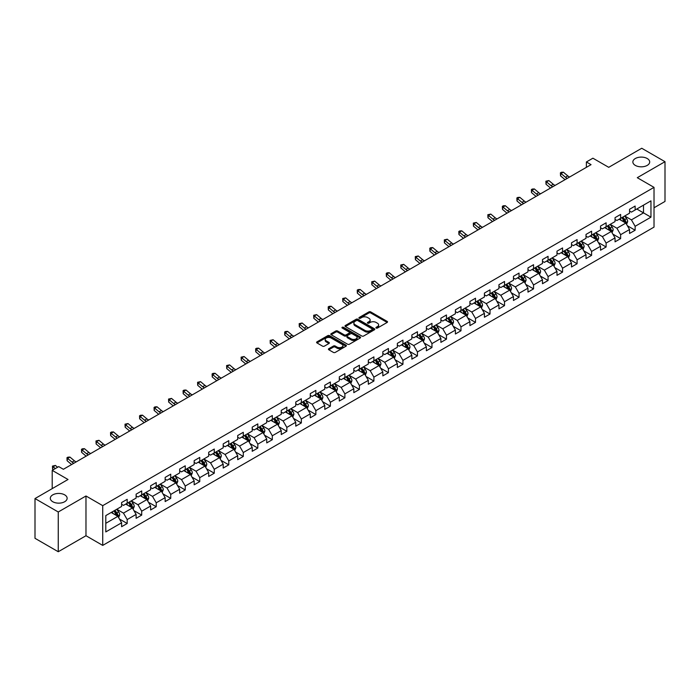 <?xml version="1.0" encoding="UTF-8"?>
<svg xmlns="http://www.w3.org/2000/svg" width="700" height="700" viewBox="0 0 700 700"><rect width="100%" height="100%" fill="white"/><g stroke="black" fill="none" stroke-linecap="round" stroke-linejoin="round"><path stroke-width="1.05" d="M376.171 328.046A0.901 0.525 0 0 0 377.449 328.046L387.152 322.446A1.295 0.744 0 0 0 387.529 321.921A1.295 0.744 0 0 0 387.152 321.387L370.711 311.902A1.295 0.744 0 0 0 368.882 311.902L359.179 317.502A0.901 0.525 0 0 0 360.465 318.238L361.716 317.52A4.13 2.389 0 0 1 367.561 317.52L368.935 318.308A4.13 2.389 0 0 1 370.142 319.996A4.13 2.389 0 0 1 368.935 321.685L367.675 322.402A0.901 0.525 0 0 0 368.953 323.146L370.213 322.42A4.13 2.389 0 0 1 376.058 322.42L377.422 323.207A4.13 2.389 0 0 1 378.63 324.896A4.13 2.389 0 0 1 377.422 326.585L376.171 327.311A0.901 0.525 0 0 0 376.171 328.046L376.171 327.311M64.68 494.856A8.417 4.865 0 0 0 55.501 493.806A8.417 4.865 0 0 0 50.304 498.295A8.417 4.865 0 0 0 52.771 501.734A8.417 4.865 0 0 0 61.941 502.784A8.417 4.865 0 0 0 67.139 498.295A8.417 4.865 0 0 0 64.68 494.856M647.229 158.524A8.417 4.865 0 0 0 638.059 157.465A8.417 4.865 0 0 0 632.861 161.963A8.417 4.865 0 0 0 635.32 165.401A8.417 4.865 0 0 0 644.499 166.451A8.417 4.865 0 0 0 649.696 161.963A8.417 4.865 0 0 0 647.229 158.524M328.799 348.705A1.295 0.744 0 0 0 328.422 349.23A1.295 0.744 0 0 0 328.799 349.755L333.41 352.415A1.295 0.744 0 0 0 335.239 352.415L346.01 346.194A1.295 0.744 0 0 0 346.386 345.669A1.295 0.744 0 0 0 346.01 345.144L329.578 335.65A1.295 0.744 0 0 0 327.749 335.65L316.969 341.871A1.295 0.744 0 0 0 316.592 342.405A1.295 0.744 0 0 0 316.969 342.93L322.543 346.141A1.295 0.744 0 0 0 324.371 346.141L328.983 343.481A1.295 0.744 0 0 0 329.359 342.956A1.295 0.744 0 0 0 328.983 342.431L326.217 340.83A3.456 1.995 0 0 1 325.203 339.421A3.456 1.995 0 0 1 327.338 337.584A3.456 1.995 0 0 1 331.1 338.012L341.924 344.26A3.456 1.995 0 0 1 342.939 345.669A3.456 1.995 0 0 1 340.804 347.515A3.456 1.995 0 0 1 337.041 347.078L335.239 346.036A1.295 0.744 0 0 0 333.41 346.036L328.799 348.705L328.799 349.755M654.019 207.778L665 201.434L665 161.691L641.742 148.26L608.72 167.326L592.9 158.2L586.39 161.963L591.045 164.649L63.376 469.289L58.721 466.602L52.211 470.365L52.211 488.626M58.258 511.989L58.258 551.74L85.978 535.727L85.978 495.985L58.258 511.989L35 498.566L68.022 479.491L52.211 470.365M85.978 495.985L102.725 505.654L654.019 187.364L654.019 227.115L102.725 545.396L102.725 505.654M665 161.691L637.28 177.695L654.019 187.364M361.812 336.017A1.295 0.744 0 0 0 363.632 336.017L374.412 329.805A1.295 0.744 0 0 0 374.789 329.271A1.295 0.744 0 0 0 374.412 328.746L357.971 319.252A1.295 0.744 0 0 0 356.142 319.252L345.371 325.474A1.295 0.744 0 0 0 344.995 326.007A1.295 0.744 0 0 0 345.371 326.533L361.812 336.017M342.58 328.239A0.901 0.525 0 0 1 343.499 328.37L360.194 338.012L349.431 344.216A1.295 0.744 0 0 1 347.611 344.216L331.17 334.731L335.781 332.089L335.781 331.012L331.17 333.672A1.295 0.744 0 0 0 330.794 334.206A1.295 0.744 0 0 0 331.17 334.731L331.17 333.672M335.781 332.089A1.295 0.744 0 0 1 337.61 332.089L337.61 331.012A1.295 0.744 0 0 0 335.781 331.012M337.61 331.012L344.277 334.863A1.295 0.744 0 0 0 346.106 334.863L349.16 333.095A1.295 0.744 0 0 0 349.536 332.57A1.295 0.744 0 0 0 349.16 332.045L342.221 328.037A0.901 0.525 0 0 1 343.499 327.294L360.211 336.945A1.295 0.744 0 0 1 360.588 337.47A1.295 0.744 0 0 1 360.211 337.995L360.211 336.945M58.258 551.74L35 538.309L35 498.566M119.429 518.997L127.19 523.486L127.19 519.566L136.124 514.404L136.124 518.332L141.706 515.104L141.706 511.184L150.64 506.03L150.64 509.95L156.222 506.73L156.222 502.81L165.148 497.648L165.148 501.567L170.73 498.347L170.73 494.427L179.664 489.274L179.664 493.194L185.246 489.974L185.246 486.045L194.171 480.891L194.171 484.811L199.754 481.591L199.754 477.671L208.688 472.517L208.688 476.438L214.27 473.209L214.27 469.289L223.204 464.135L223.204 468.055L228.777 464.835L228.777 460.915L237.711 455.752L237.711 459.681L243.294 456.452L243.294 452.532L252.227 447.379L252.227 451.299L257.81 448.079L257.81 444.159L266.735 438.996L266.735 442.916L272.317 439.696L272.317 435.776L281.251 430.623L281.251 434.543L286.834 431.314L286.834 427.394L295.767 422.24L295.767 426.16L301.341 422.94L301.341 419.02L310.275 413.858L310.275 417.786L315.858 414.558L315.858 410.637L324.791 405.484L324.791 409.404L330.374 406.184L330.374 402.264L339.299 397.101L339.299 401.021L344.881 397.801L344.881 393.881L353.815 388.727L353.815 392.648L359.398 389.428L359.398 385.499L368.331 380.345L368.331 384.265L373.905 381.045L373.905 377.125L382.839 371.971L382.839 375.891L388.421 372.662L388.421 368.743L397.355 363.589L397.355 367.509L402.938 364.289L402.938 360.369L411.863 355.206L411.863 359.135L417.445 355.906L417.445 351.986L426.379 346.832L426.379 350.752L431.961 347.533L431.961 343.613L440.886 338.45L440.886 342.37L446.469 339.15L446.469 335.23L455.403 330.076L455.403 333.996L460.985 330.767L460.985 326.848L469.919 321.694L469.919 325.614L475.501 322.394L475.501 318.474L484.426 313.32L484.426 317.24L490.009 314.011L490.009 310.091L498.942 304.938L498.942 308.858L504.525 305.637L504.525 301.717L513.45 296.555L513.45 300.475L519.032 297.255L519.032 293.335L527.966 288.181L527.966 292.101L533.549 288.881L533.549 284.953L542.483 279.799L542.483 283.719L548.065 280.499L548.065 276.579L556.99 271.425L556.99 275.345L562.572 272.116L562.572 268.196L571.506 263.043L571.506 266.963L577.089 263.743L577.089 259.822L586.014 254.66L586.014 258.589L591.596 255.36L591.596 251.44L600.53 246.286L600.53 250.206L606.113 246.986L606.113 243.066L615.046 237.904L615.046 241.824L620.629 238.604L620.629 234.684L629.554 229.53L629.554 233.45L635.136 230.23L635.136 226.301L650.956 217.175L650.956 200.847L643.51 205.144L643.51 212.879L650.956 217.175M127.19 523.486L121.607 526.706L121.607 522.786L105.796 531.921L105.796 515.585L121.607 506.459L121.607 502.539L127.19 499.319L127.19 503.239L136.124 498.076L136.124 494.156L141.706 490.936L141.706 494.856L150.64 489.702L150.64 485.782L156.222 482.554L156.222 486.483L165.148 481.32L165.148 477.4L170.73 474.18L170.73 478.1L179.664 472.946L179.664 469.026L185.246 465.798L185.246 469.718L194.171 464.564L194.171 460.644L199.754 457.424L199.754 461.344L208.688 456.181L208.688 452.261L214.27 449.041L214.27 452.961L223.204 447.808L223.204 443.887L228.777 440.659L228.777 444.588L237.711 439.425L237.711 435.505L243.294 432.285L243.294 436.205L252.227 431.051L252.227 427.131L257.81 423.902L257.81 427.822L266.735 422.669L266.735 418.749L272.317 415.529L272.317 419.449L281.251 414.295L281.251 410.366L286.834 407.146L286.834 411.066L295.767 405.912L295.767 401.993L301.341 398.773L301.341 402.692L310.275 397.53L310.275 393.61L315.858 390.39L315.858 394.31L324.791 389.156L324.791 385.236L330.374 382.007L330.374 385.936L339.299 380.774L339.299 376.854L344.881 373.634L344.881 377.554L353.815 372.4L353.815 368.48L359.398 365.251L359.398 369.171L368.331 364.017L368.331 360.098L373.905 356.877L373.905 360.797L382.839 355.644L382.839 351.715L388.421 348.495L388.421 352.415L397.355 347.261L397.355 343.341L402.938 340.121L402.938 344.041L411.863 338.879L411.863 334.959L417.445 331.739L417.445 335.659L426.379 330.505L426.379 326.585L431.961 323.356L431.961 327.276L440.886 322.123L440.886 318.203L446.469 314.983L446.469 318.902L455.403 313.749L455.403 309.829L460.985 306.6L460.985 310.52L469.919 305.366L469.919 301.446L475.501 298.226L475.501 302.146L484.426 296.984L484.426 293.064L490.009 289.844L490.009 293.764L498.942 288.61L498.942 284.69L504.525 281.461L504.525 285.39L513.45 280.227L513.45 276.308L519.032 273.088L519.032 277.007L527.966 271.854L527.966 267.934L533.549 264.705L533.549 268.625L542.483 263.471L542.483 259.551L548.065 256.331L548.065 260.251L556.99 255.098L556.99 251.169L562.572 247.949L562.572 251.869L571.506 246.715L571.506 242.795L577.089 239.575L577.089 243.495L586.014 238.332L586.014 234.412L591.596 231.193L591.596 235.112L600.53 229.959L600.53 226.039L606.113 222.81L606.113 226.739L615.046 221.576L615.046 217.656L620.629 214.436L620.629 218.356L629.554 213.202L629.554 209.282L635.136 206.054L635.136 209.974L650.956 200.847M125.703 504.096L132.405 507.964L123.471 513.117L116.778 509.25M121.607 504.306L123.471 505.383L127.19 503.239M123.471 513.117L127.19 519.566M132.405 507.964L136.124 514.404M140.219 495.714L146.912 499.581L137.987 504.744L131.285 500.876M136.124 495.933L137.987 497.009L141.706 494.856M137.987 504.744L141.706 511.184M146.912 499.581L150.64 506.03M154.726 487.34L161.429 491.207L152.495 496.361L145.801 492.494M150.64 487.55L152.495 488.626L156.222 486.483M152.495 496.361L156.222 502.81M161.429 491.207L165.148 497.648M169.242 478.957L175.945 482.825L167.011 487.979L160.309 484.111M165.148 479.176L167.011 480.244L170.73 478.1M167.011 487.979L170.73 494.427M175.945 482.825L179.664 489.274M183.759 470.584L190.452 474.451L181.519 479.605L174.825 475.738M179.664 470.794L181.519 471.87L185.246 469.718M181.519 479.605L185.246 486.045M190.452 474.451L194.171 480.891M198.266 462.201L204.969 466.069L196.035 471.222L189.332 467.355M194.171 462.42L196.035 463.488L199.754 461.344M196.035 471.222L199.754 477.671M204.969 466.069L208.688 472.517M212.782 453.819L219.476 457.686L210.551 462.849L203.849 458.981M208.688 454.037L210.551 455.114L214.27 452.961M210.551 462.849L214.27 469.289M219.476 457.686L223.204 464.135M227.29 445.445L233.993 449.312L225.059 454.466L218.365 450.599M223.204 445.655L225.059 446.731L228.777 444.588M225.059 454.466L228.777 460.915M233.993 449.312L237.711 455.752M241.806 437.062L248.5 440.93L239.575 446.084L232.873 442.225M237.711 437.281L239.575 438.358L243.294 436.205M239.575 446.084L243.294 452.532M248.5 440.93L252.227 447.379M256.322 428.689L263.016 432.556L254.082 437.71L247.389 433.842M252.227 428.899L254.082 429.975L257.81 427.822M254.082 437.71L257.81 444.159M263.016 432.556L266.735 438.996M270.83 420.306L277.533 424.174L268.599 429.328L261.896 425.46M266.735 420.525L268.599 421.592L272.317 419.449M268.599 429.328L272.317 435.776M277.533 424.174L281.251 430.623M285.346 411.933L292.04 415.791L283.115 420.954L276.412 417.086M281.251 412.142L283.115 413.219L286.834 411.066M283.115 420.954L286.834 427.394M292.04 415.791L295.767 422.24M299.854 403.55L306.556 407.418L297.623 412.571L290.929 408.704M295.767 403.76L297.623 404.836L301.341 402.692M297.623 412.571L301.341 419.02M306.556 407.418L310.275 413.858M314.37 395.168L321.064 399.035L312.139 404.197L305.436 400.33M310.275 395.386L312.139 396.463L315.858 394.31M312.139 404.197L315.858 410.637M321.064 399.035L324.791 405.484M328.886 386.794L335.58 390.661L326.646 395.815L319.953 391.947M324.791 387.004L326.646 388.08L330.374 385.936M326.646 395.815L330.374 402.264M335.58 390.661L339.299 397.101M343.394 378.411L350.096 382.279L341.162 387.433L334.46 383.565M339.299 378.63L341.162 379.697L344.881 377.554M341.162 387.433L344.881 393.881M350.096 382.279L353.815 388.727M357.91 370.037L364.604 373.905L355.679 379.059L348.976 375.191M353.815 370.248L355.679 371.324L359.398 369.171M355.679 379.059L359.398 385.499M364.604 373.905L368.331 380.345M372.418 361.655L379.12 365.523L370.186 370.676L363.493 366.809M368.331 361.874L370.186 362.941L373.905 360.797M370.186 370.676L373.905 377.125M379.12 365.523L382.839 371.971M386.934 353.273L393.627 357.14L384.703 362.303L378 358.435M382.839 353.491L384.703 354.567L388.421 352.415M384.703 362.303L388.421 368.743M393.627 357.14L397.355 363.589M401.441 344.899L408.144 348.766L399.21 353.92L392.516 350.053M397.355 345.109L399.21 346.185L402.938 344.041M399.21 353.92L402.938 360.369M408.144 348.766L411.863 355.206M415.957 336.516L422.66 340.384L413.726 345.546L407.024 341.679M411.863 336.735L413.726 337.811L417.445 335.659M413.726 345.546L417.445 351.986M422.66 340.384L426.379 346.832M430.474 328.142L437.168 332.01L428.243 337.164L421.54 333.296M426.379 328.352L428.243 329.429L431.961 327.276M428.243 337.164L431.961 343.613M437.168 332.01L440.886 338.45M444.981 319.76L451.684 323.627L442.75 328.781L436.056 324.914M440.886 319.979L442.75 321.046L446.469 318.902M442.75 328.781L446.469 335.23M451.684 323.627L455.403 330.076M459.498 311.386L466.191 315.254L457.266 320.408L450.564 316.54M455.403 311.596L457.266 312.672L460.985 310.52M457.266 320.408L460.985 326.848M466.191 315.254L469.919 321.694M474.005 303.004L480.707 306.871L471.774 312.025L465.08 308.158M469.919 303.223L471.774 304.29L475.501 302.146M471.774 312.025L475.501 318.474M480.707 306.871L484.426 313.32M488.521 294.621L495.224 298.489L486.29 303.651L479.588 299.784M484.426 294.84L486.29 295.916L490.009 293.764M486.29 303.651L490.009 310.091M495.224 298.489L498.942 304.938M503.037 286.248L509.731 290.115L500.798 295.269L494.104 291.401M498.942 286.457L500.798 287.534L504.525 285.39M500.798 295.269L504.525 301.717M509.731 290.115L513.45 296.555M517.545 277.865L524.247 281.733L515.314 286.886L508.62 283.019M513.45 278.084L515.314 279.16L519.032 277.007M515.314 286.886L519.032 293.335M524.247 281.733L527.966 288.181M532.061 269.491L538.755 273.359L529.83 278.512L523.128 274.645M527.966 269.701L529.83 270.777L533.549 268.625M529.83 278.512L533.549 284.953M538.755 273.359L542.483 279.799M546.569 261.109L553.271 264.976L544.337 270.13L537.644 266.262M542.483 261.328L544.337 262.395L548.065 260.251M544.337 270.13L548.065 276.579M553.271 264.976L556.99 271.425M561.085 252.726L567.788 256.594L558.854 261.756L552.151 257.889M556.99 252.945L558.854 254.021L562.572 251.869M558.854 261.756L562.572 268.196M567.788 256.594L571.506 263.043M575.601 244.352L582.295 248.22L573.361 253.374L566.668 249.506M571.506 244.562L573.361 245.639L577.089 243.495M573.361 253.374L577.089 259.822M582.295 248.22L586.014 254.66M590.109 235.97L596.811 239.838L587.878 245L581.184 241.132M586.014 236.189L587.878 237.265L591.596 235.112M587.878 245L591.596 251.44M596.811 239.838L600.53 246.286M604.625 227.596L611.319 231.464L602.394 236.618L595.691 232.75M600.53 227.806L602.394 228.882L606.113 226.739M602.394 236.618L606.113 243.066M611.319 231.464L615.046 237.904M619.133 219.214L625.835 223.081L616.901 228.235L610.207 224.368M615.046 219.433L616.901 220.5L620.629 218.356M616.901 228.235L620.629 234.684M625.835 223.081L629.554 229.53M636.808 209.011L643.51 212.879L631.418 219.861L624.715 215.994M629.554 211.05L631.418 212.126L635.136 209.974M631.418 219.861L635.136 226.301M85.978 535.727L102.725 545.396M586.39 161.963L586.39 167.326M105.796 523.32L117.889 516.337L111.195 512.47M117.889 516.337L121.607 522.786M627.366 225.741L635.136 230.23M612.859 234.124L620.629 238.604M598.343 242.498L606.113 246.986M583.835 250.88L591.596 255.36M569.319 259.254L577.089 263.743M554.803 267.636L562.572 272.116M540.295 276.01L548.065 280.499M525.779 284.392L533.549 288.881M511.271 292.775L519.032 297.255M496.755 301.149L504.525 305.637M482.239 309.531L490.009 314.011M467.731 317.905L475.501 322.394M453.215 326.287L460.985 330.767M438.707 334.67L446.469 339.15M424.191 343.044L431.961 347.533M409.675 351.426L417.445 355.906M395.168 359.8L402.938 364.289M380.651 368.183L388.421 372.662M366.144 376.556L373.905 381.045M351.627 384.939L359.398 389.428M337.111 393.321L344.881 397.801M322.604 401.695L330.374 406.184M308.088 410.078L315.858 414.558M293.58 418.451L301.341 422.94M279.064 426.834L286.834 431.314M264.556 435.207L272.317 439.696M250.04 443.59L257.81 448.079M235.524 451.972L243.294 456.452M221.016 460.346L228.777 464.835M206.5 468.729L214.27 473.209M191.992 477.102L199.754 481.591M177.476 485.485L185.246 489.974M162.96 493.867L170.73 498.347M148.452 502.241L156.222 506.73M133.936 510.624L141.706 515.104M376.53 328.178L377.422 327.661A4.13 2.389 0 0 0 378.63 325.973L378.63 324.896M370.142 319.996L370.142 321.072A4.13 2.389 0 0 1 368.935 322.752L368.034 323.269M387.152 321.387L387.152 322.446L370.711 312.979A1.295 0.744 0 0 0 368.882 312.979L359.546 318.369M374.395 329.814L357.971 320.329A1.295 0.744 0 0 0 356.142 320.329L345.389 326.541M372.129 329.639A0.901 0.525 0 0 0 372.129 328.904L357.7 320.574A0.901 0.525 0 0 0 356.422 320.574L355.092 321.335A4.13 2.389 0 0 0 353.885 323.024A4.13 2.389 0 0 0 355.092 324.713L364.963 330.409A4.13 2.389 0 0 0 370.799 330.409L372.129 329.639L372.129 330.715A0.901 0.525 0 0 0 372.391 330.348L372.391 329.271M353.885 323.024L353.885 324.1A4.13 2.389 0 0 0 355.092 325.789L355.092 324.713M372.129 330.715L370.799 331.485A4.13 2.389 0 0 1 364.963 331.485L355.092 325.789M337.61 332.089L344.277 335.939A1.295 0.744 0 0 0 346.106 335.939L349.16 334.171A1.295 0.744 0 0 0 349.536 333.646L349.536 332.57M351.19 338.852A3.456 1.995 0 0 0 354.961 339.29A3.456 1.995 0 0 0 357.088 337.444A3.456 1.995 0 0 0 356.081 336.035L352.266 333.83A1.295 0.744 0 0 0 350.438 333.83L347.384 335.598A1.295 0.744 0 0 0 346.999 336.131A1.295 0.744 0 0 0 347.384 336.656L351.19 338.852L351.19 339.929A3.456 1.995 0 0 0 354.961 340.366A3.456 1.995 0 0 0 357.088 338.52L357.088 337.444M346.999 336.131L346.999 337.199A1.295 0.744 0 0 0 347.384 337.733L347.384 336.656M351.19 339.929L347.384 337.733M342.939 345.669L342.939 346.745A3.456 1.995 0 0 1 340.804 348.582A3.456 1.995 0 0 1 337.041 348.154L335.239 347.113A1.295 0.744 0 0 0 333.41 347.113L328.816 349.764M325.203 339.421L325.203 340.498A3.456 1.995 0 0 0 326.217 341.906L326.217 340.83M328.965 343.49L326.217 341.906M345.993 346.203L329.578 336.726A1.295 0.744 0 0 0 327.749 336.726L316.986 342.939M626.57 224.359L627.673 221.567A3.482 2.012 -120 0 0 626.561 218.601L624.645 216.037M621.294 220.465L619.99 218.724M621.758 217.7L623.683 220.264A3.482 2.012 60 0 1 624.68 222.364L625.791 221.716A3.482 2.012 -120 0 0 624.794 219.616L622.878 217.053M622.003 217.56L624.129 220.404A1.776 1.024 60 0 1 624.452 220.946L625.791 221.716M567.289 178.36A6.58 3.797 60 0 1 565.477 177.249L561.041 173.521L560.525 175.84L564.961 179.567A9.87 5.696 -120 0 0 565.049 179.646M569.616 177.013A6.58 3.797 60 0 1 567.805 175.91L563.369 172.183L561.041 173.521L560.403 172.83L561.339 172.287L563.369 172.183M560.525 175.84L560.403 172.83M612.054 232.733L613.165 229.95A3.482 2.012 -120 0 0 612.054 226.975L610.129 224.411M606.786 228.839L605.483 227.098M607.25 226.082L609.166 228.646A3.482 2.012 60 0 1 610.164 230.737L611.284 230.099A3.482 2.012 -120 0 0 610.286 227.999L608.361 225.435M607.486 225.943L609.621 228.786A1.776 1.024 60 0 1 609.945 229.32L611.284 230.099M597.546 241.115L598.649 238.324A3.482 2.012 -120 0 0 597.538 235.358L595.621 232.794M592.27 237.221L590.966 235.48M592.734 234.456L594.65 237.02A3.482 2.012 60 0 1 595.656 239.12L596.767 238.473A3.482 2.012 -120 0 0 595.77 236.373L593.854 233.818M592.979 234.316L595.105 237.16A1.776 1.024 60 0 1 595.429 237.703L596.767 238.473M552.781 186.734A6.58 3.797 60 0 1 550.961 185.631L546.525 181.904L546.009 184.222L550.445 187.95A9.87 5.696 -120 0 0 550.541 188.029M555.109 185.395A6.58 3.797 60 0 1 553.289 184.284L548.852 180.556L546.525 181.904L545.895 181.204L548.852 180.556M546.009 184.222L545.895 181.204M538.265 195.116A6.58 3.797 60 0 1 536.454 194.005L532.017 190.278L531.501 192.605L535.938 196.332A9.87 5.696 -120 0 0 536.025 196.403M540.593 193.769A6.58 3.797 60 0 1 538.773 192.666L534.345 188.939L532.017 190.278L531.379 189.586L532.306 189.044L534.345 188.939M531.501 192.605L531.379 189.586M583.03 249.489L584.141 246.706A3.482 2.012 -120 0 0 583.021 243.731L581.105 241.176M577.754 245.595L576.45 243.854M578.218 242.839L580.142 245.402A3.482 2.012 60 0 1 581.14 247.494L582.251 246.855A3.482 2.012 -120 0 0 581.254 244.755L579.337 242.191M578.462 242.699L580.597 245.543A1.776 1.024 60 0 1 580.921 246.076L582.251 246.855M568.523 257.871L569.625 255.08A3.482 2.012 -120 0 0 568.514 252.114L566.589 249.55M563.246 253.977L561.942 252.236M563.71 251.213L565.626 253.776A3.482 2.012 60 0 1 566.624 255.876L567.744 255.229A3.482 2.012 -120 0 0 566.746 253.138L564.821 250.574M563.955 251.072L566.081 253.916A1.776 1.024 60 0 1 566.405 254.459L567.744 255.229M554.006 266.254L555.109 263.463A3.482 2.012 -120 0 0 553.997 260.496L552.081 257.933M548.73 262.36L547.426 260.619M549.194 259.595L551.119 262.159A3.482 2.012 60 0 1 552.116 264.259L553.227 263.611A3.482 2.012 -120 0 0 552.23 261.511L550.314 258.947M549.439 259.455L551.565 262.299A1.776 1.024 60 0 1 551.889 262.841L553.227 263.611M523.758 203.49A6.58 3.797 60 0 1 521.938 202.388L517.501 198.66L516.985 200.979L521.421 204.706A9.87 5.696 -120 0 0 521.517 204.785M526.076 202.151A6.58 3.797 60 0 1 524.265 201.04L519.829 197.321L517.501 198.66L516.871 197.96L517.799 197.426L519.829 197.321M516.985 200.979L516.871 197.96M509.241 211.873A6.58 3.797 60 0 1 507.421 210.77L502.994 207.043L502.477 209.361L506.905 213.089A9.87 5.696 -120 0 0 507.001 213.168M511.569 210.525A6.58 3.797 60 0 1 509.749 209.423L505.312 205.695L502.994 207.043L502.355 206.343L503.282 205.8L505.312 205.695M502.477 209.361L502.355 206.343M494.725 220.255A6.58 3.797 60 0 1 492.914 219.144L488.477 215.416L487.961 217.735L492.398 221.463A9.87 5.696 -120 0 0 492.494 221.541M497.052 218.907A6.58 3.797 60 0 1 495.241 217.805L490.805 214.077L488.477 215.416L487.839 214.716L490.805 214.077M487.961 217.735L487.839 214.716M539.49 274.627L540.601 271.836A3.482 2.012 -120 0 0 539.49 268.87L537.565 266.306M534.222 270.734L532.919 268.993M534.686 267.977L536.602 270.533A3.482 2.012 60 0 1 537.6 272.632L538.72 271.985A3.482 2.012 -120 0 0 537.722 269.894L535.798 267.33M534.923 267.838L537.058 270.672A1.776 1.024 60 0 1 537.381 271.215L538.72 271.985M480.218 228.629A6.58 3.797 60 0 1 478.398 227.526L473.961 223.799L473.445 226.118L477.881 229.845A9.87 5.696 -120 0 0 477.977 229.924M482.545 227.29A6.58 3.797 60 0 1 480.725 226.179L476.289 222.451L473.961 223.799L473.331 223.099L476.289 222.451M473.445 226.118L473.331 223.099M524.983 283.01L526.085 280.219A3.482 2.012 -120 0 0 524.974 277.252L523.058 274.689M519.706 279.116L518.403 277.375M520.17 276.351L522.086 278.915A3.482 2.012 60 0 1 523.093 281.015L524.204 280.368A3.482 2.012 -120 0 0 523.206 278.267L521.29 275.704M520.415 276.211L522.541 279.055A1.776 1.024 60 0 1 522.865 279.598L524.204 280.368M465.701 237.011A6.58 3.797 60 0 1 463.89 235.9L459.454 232.172L458.938 234.5L463.374 238.219A9.87 5.696 -120 0 0 463.461 238.297M468.029 235.664A6.58 3.797 60 0 1 466.209 234.561L461.781 230.834L459.454 232.172L458.815 231.481L459.742 230.939L461.781 230.834M458.938 234.5L458.815 231.481M510.466 291.384L511.577 288.601A3.482 2.012 -120 0 0 510.457 285.626L508.541 283.062M505.199 287.49L503.886 285.749M505.654 284.734L507.579 287.297A3.482 2.012 60 0 1 508.576 289.389L509.696 288.75A3.482 2.012 -120 0 0 508.69 286.65L506.774 284.086M505.899 284.594L508.034 287.438A1.776 1.024 60 0 1 508.358 287.971L509.696 288.75M451.194 245.385A6.58 3.797 60 0 1 449.374 244.282L444.938 240.555L444.421 242.874L448.858 246.601A9.87 5.696 -120 0 0 448.954 246.68M453.512 244.046A6.58 3.797 60 0 1 451.701 242.935L447.265 239.207L444.938 240.555L444.308 239.855L447.265 239.207M444.421 242.874L444.308 239.855M495.959 299.766L497.061 296.975A3.482 2.012 -120 0 0 495.95 294.009L494.025 291.445M490.683 295.873L489.379 294.131M491.146 293.108L493.062 295.671A3.482 2.012 60 0 1 494.06 297.771L495.18 297.124A3.482 2.012 -120 0 0 494.183 295.033L492.258 292.469M491.391 292.967L493.517 295.811A1.776 1.024 60 0 1 493.841 296.354L495.18 297.124M436.678 253.767A6.58 3.797 60 0 1 434.858 252.656L430.43 248.938L429.914 251.256L434.341 254.984A9.87 5.696 -120 0 0 434.438 255.062M439.005 252.42A6.58 3.797 60 0 1 437.185 251.318L432.749 247.59L430.43 248.938L429.791 248.237L430.719 247.695L432.749 247.59M429.914 251.256L429.791 248.237M481.442 308.14L482.545 305.358A3.482 2.012 -120 0 0 481.434 302.391L479.517 299.828M476.166 304.246L474.863 302.505M476.63 301.49L478.555 304.054A3.482 2.012 60 0 1 479.552 306.145L480.664 305.506A3.482 2.012 -120 0 0 479.666 303.406L477.75 300.842M476.875 301.35L479.001 304.194A1.776 1.024 60 0 1 479.325 304.727L480.664 305.506M422.161 262.141A6.58 3.797 60 0 1 420.35 261.039L415.914 257.311L415.398 259.63L419.834 263.358A9.87 5.696 -120 0 0 419.93 263.436M424.489 260.803A6.58 3.797 60 0 1 422.678 259.7L418.241 255.973L415.914 257.311L415.275 256.611L418.241 255.973M415.398 259.63L415.275 256.611M466.926 316.523L468.037 313.731A3.482 2.012 -120 0 0 466.926 310.765L465.001 308.201M461.659 312.629L460.355 310.887M462.123 309.864L464.039 312.428A3.482 2.012 60 0 1 465.036 314.527L466.156 313.88A3.482 2.012 -120 0 0 465.159 311.789L463.234 309.225M462.359 309.724L464.494 312.567A1.776 1.024 60 0 1 464.817 313.11L466.156 313.88M407.654 270.524A6.58 3.797 60 0 1 405.834 269.421L401.406 265.694L400.881 268.012L405.317 271.74A9.87 5.696 -120 0 0 405.414 271.819M409.981 269.185A6.58 3.797 60 0 1 408.161 268.074L403.725 264.346L401.406 265.694L400.767 264.994L403.725 264.346M400.881 268.012L400.767 264.994M452.419 324.905L453.521 322.114A3.482 2.012 -120 0 0 452.41 319.148L450.494 316.584M447.142 321.011L445.839 319.27M447.606 318.246L449.531 320.81A3.482 2.012 60 0 1 450.529 322.91L451.64 322.262A3.482 2.012 -120 0 0 450.642 320.162L448.726 317.599M447.851 318.106L449.977 320.95A1.776 1.024 60 0 1 450.301 321.493L451.64 322.262M393.137 278.906A6.58 3.797 60 0 1 391.326 277.795L386.89 274.067L386.374 276.386L390.81 280.114A9.87 5.696 -120 0 0 390.898 280.192M395.465 277.559A6.58 3.797 60 0 1 393.645 276.456L389.217 272.729L386.89 274.067L386.251 273.376L387.179 272.834L389.217 272.729M386.374 276.386L386.251 273.376M437.902 333.279L439.014 330.496A3.482 2.012 -120 0 0 437.902 327.521L435.977 324.957M432.635 329.385L431.322 327.644M433.09 326.629L435.015 329.192A3.482 2.012 60 0 1 436.012 331.284L437.132 330.645A3.482 2.012 -120 0 0 436.135 328.545L434.21 325.981M433.335 326.489L435.47 329.332A1.776 1.024 60 0 1 435.794 329.866L437.132 330.645M378.63 287.28A6.58 3.797 60 0 1 376.81 286.178L372.374 282.45L371.858 284.769L376.294 288.496A9.87 5.696 -120 0 0 376.39 288.575M380.949 285.941A6.58 3.797 60 0 1 379.137 284.83L374.701 281.102L372.374 282.45L371.744 281.75L374.701 281.102M371.858 284.769L371.744 281.75M423.395 341.661L424.498 338.87A3.482 2.012 -120 0 0 423.386 335.904L421.461 333.34M418.119 337.767L416.815 336.026M418.582 335.002L420.499 337.566A3.482 2.012 60 0 1 421.496 339.666L422.616 339.019A3.482 2.012 -120 0 0 421.619 336.919L419.694 334.364M418.828 334.863L420.954 337.706A1.776 1.024 60 0 1 421.277 338.249L422.616 339.019M364.114 295.662A6.58 3.797 60 0 1 362.294 294.551L357.866 290.824L357.35 293.151L361.777 296.87A9.87 5.696 -120 0 0 361.874 296.949M366.441 294.315A6.58 3.797 60 0 1 364.621 293.213L360.194 289.485L357.866 290.824L357.227 290.132L358.155 289.59L360.194 289.485M357.35 293.151L357.227 290.132M408.879 350.035L409.981 347.252A3.482 2.012 -120 0 0 408.87 344.277L406.954 341.714M403.602 346.141L402.299 344.4M404.066 343.385L405.991 345.949A3.482 2.012 60 0 1 406.989 348.04L408.1 347.401A3.482 2.012 -120 0 0 407.102 345.301L405.186 342.738M404.311 343.245L406.438 346.089A1.776 1.024 60 0 1 406.761 346.623L408.1 347.401M349.598 304.036A6.58 3.797 60 0 1 347.786 302.934L343.35 299.206L342.834 301.525L347.27 305.252A9.87 5.696 -120 0 0 347.366 305.331M351.925 302.697A6.58 3.797 60 0 1 350.114 301.586L345.678 297.868L343.35 299.206L342.711 298.506L345.678 297.868M342.834 301.525L342.711 298.506M394.363 358.418L395.474 355.626A3.482 2.012 -120 0 0 394.363 352.66L392.438 350.096M389.095 354.524L387.791 352.783M389.559 351.759L391.475 354.322A3.482 2.012 60 0 1 392.473 356.422L393.592 355.775A3.482 2.012 -120 0 0 392.595 353.684L390.67 351.12M389.795 351.619L391.93 354.463A1.776 1.024 60 0 1 392.254 355.005L393.592 355.775M335.09 312.419A6.58 3.797 60 0 1 333.27 311.308L328.842 307.589L328.317 309.908L332.754 313.635A9.87 5.696 -120 0 0 332.85 313.714M337.418 311.071A6.58 3.797 60 0 1 335.598 309.969L331.161 306.241L328.842 307.589L328.204 306.889L329.131 306.346L331.161 306.241M328.317 309.908L328.204 306.889M379.855 366.791L380.957 364.009A3.482 2.012 -120 0 0 379.846 361.043L377.93 358.479M374.579 362.906L373.275 361.165M375.043 360.141L376.967 362.705A3.482 2.012 60 0 1 377.965 364.805L379.076 364.158A3.482 2.012 -120 0 0 378.079 362.058L376.162 359.494M375.287 360.001L377.414 362.845A1.776 1.024 60 0 1 377.738 363.387L379.076 364.158M320.574 320.793A6.58 3.797 60 0 1 318.762 319.69L314.326 315.963L313.81 318.281L318.246 322.009A9.87 5.696 -120 0 0 318.334 322.088M322.901 319.454A6.58 3.797 60 0 1 321.081 318.351L316.654 314.624L314.326 315.963L313.688 315.262L316.654 314.624M313.81 318.281L313.688 315.262M365.339 375.174L366.45 372.382A3.482 2.012 -120 0 0 365.339 369.416L363.414 366.852M360.071 371.28L358.759 369.539M360.535 368.524L362.451 371.079A3.482 2.012 60 0 1 363.449 373.179L364.569 372.531A3.482 2.012 -120 0 0 363.571 370.44L361.646 367.876M360.771 368.375L362.906 371.219A1.776 1.024 60 0 1 363.23 371.761L364.569 372.531M306.066 329.175A6.58 3.797 60 0 1 304.246 328.072L299.81 324.345L299.294 326.664L303.73 330.391A9.87 5.696 -120 0 0 303.826 330.47M308.385 327.836A6.58 3.797 60 0 1 306.574 326.725L302.137 322.998L299.81 324.345L299.18 323.645L302.137 322.998M299.294 326.664L299.18 323.645M350.831 383.556L351.934 380.765A3.482 2.012 -120 0 0 350.822 377.799L348.906 375.235M345.555 379.662L344.251 377.921M346.019 376.898L347.935 379.461A3.482 2.012 60 0 1 348.933 381.561L350.053 380.914A3.482 2.012 -120 0 0 349.055 378.814L347.13 376.25M346.264 376.757L348.39 379.601A1.776 1.024 60 0 1 348.714 380.144L350.053 380.914M291.55 337.558A6.58 3.797 60 0 1 289.73 336.446L285.303 332.719L284.786 335.037L289.214 338.765A9.87 5.696 -120 0 0 289.31 338.844M293.877 336.21A6.58 3.797 60 0 1 292.058 335.108L287.63 331.38L285.303 332.719L284.664 332.027L285.591 331.485L287.63 331.38M284.786 335.037L284.664 332.027M336.315 391.93L337.426 389.148A3.482 2.012 -120 0 0 336.306 386.172L334.39 383.609M331.039 388.036L329.735 386.295M331.502 385.28L333.428 387.844A3.482 2.012 60 0 1 334.425 389.935L335.536 389.296A3.482 2.012 -120 0 0 334.539 387.196L332.623 384.632M331.748 385.14L333.882 387.984A1.776 1.024 60 0 1 334.197 388.517L335.536 389.296M277.034 345.931A6.58 3.797 60 0 1 275.223 344.829L270.786 341.101L270.27 343.42L274.706 347.148A9.87 5.696 -120 0 0 274.803 347.226M279.361 344.592A6.58 3.797 60 0 1 277.55 343.481L273.114 339.754L270.786 341.101L270.148 340.401L273.114 339.754M270.27 343.42L270.148 340.401M321.799 400.312L322.91 397.521A3.482 2.012 -120 0 0 321.799 394.555L319.874 391.991M316.531 396.419L315.227 394.678M316.995 393.654L318.911 396.217A3.482 2.012 60 0 1 319.909 398.317L321.029 397.67A3.482 2.012 -120 0 0 320.031 395.579L318.106 393.015M317.231 393.514L319.366 396.358A1.776 1.024 60 0 1 319.69 396.9L321.029 397.67M262.526 354.314A6.58 3.797 60 0 1 260.706 353.203L256.279 349.475L255.763 351.803L260.19 355.53A9.87 5.696 -120 0 0 260.286 355.609M264.854 352.966A6.58 3.797 60 0 1 263.034 351.864L258.598 348.136L256.279 349.475L255.64 348.784L256.567 348.241L258.598 348.136M255.763 351.803L255.64 348.784M307.291 408.686L308.394 405.904A3.482 2.012 -120 0 0 307.283 402.929L305.366 400.374M302.015 404.793L300.711 403.051M302.479 402.036L304.404 404.6A3.482 2.012 60 0 1 305.401 406.691L306.512 406.053A3.482 2.012 -120 0 0 305.515 403.953L303.599 401.389M302.724 401.896L304.85 404.74A1.776 1.024 60 0 1 305.174 405.274L306.512 406.053M248.01 362.688A6.58 3.797 60 0 1 246.199 361.585L241.763 357.858L241.246 360.176L245.682 363.904A9.87 5.696 -120 0 0 245.77 363.983M250.338 361.349A6.58 3.797 60 0 1 248.517 360.246L244.09 356.519L241.763 357.858L241.124 357.158L244.09 356.519M241.246 360.176L241.124 357.158M292.775 417.069L293.886 414.277A3.482 2.012 -120 0 0 292.775 411.311L290.85 408.748M287.507 413.175L286.204 411.434M287.971 410.41L289.887 412.974A3.482 2.012 60 0 1 290.885 415.074L292.005 414.426A3.482 2.012 -120 0 0 291.007 412.335L289.082 409.771M288.207 410.27L290.342 413.114A1.776 1.024 60 0 1 290.666 413.656L292.005 414.426M233.502 371.07A6.58 3.797 60 0 1 231.682 369.967L227.246 366.24L226.73 368.559L231.166 372.286A9.87 5.696 -120 0 0 231.263 372.365M235.821 369.731A6.58 3.797 60 0 1 234.01 368.62L229.574 364.892L227.246 366.24L226.616 365.54L229.574 364.892M226.73 368.559L226.616 365.54M278.267 425.451L279.37 422.66A3.482 2.012 -120 0 0 278.259 419.694L276.342 417.13M272.991 421.558L271.688 419.816M273.455 418.793L275.371 421.356A3.482 2.012 60 0 1 276.369 423.456L277.489 422.809A3.482 2.012 -120 0 0 276.491 420.709L274.575 418.145M273.7 418.652L275.826 421.496A1.776 1.024 60 0 1 276.15 422.039L277.489 422.809M218.986 379.453A6.58 3.797 60 0 1 217.175 378.341L212.739 374.614L212.222 376.933L216.65 380.66A9.87 5.696 -120 0 0 216.746 380.739M221.314 378.105A6.58 3.797 60 0 1 219.494 377.002L215.066 373.275L212.739 374.614L212.1 373.914L213.028 373.38L215.066 373.275M212.222 376.933L212.1 373.914M263.751 433.825L264.863 431.043A3.482 2.012 -120 0 0 263.743 428.067L261.826 425.504M258.475 429.931L257.171 428.19M258.939 427.175L260.864 429.739A3.482 2.012 60 0 1 261.861 431.83L262.973 431.183A3.482 2.012 -120 0 0 261.975 429.091L260.059 426.527M259.184 427.035L261.319 429.879A1.776 1.024 60 0 1 261.634 430.412L262.973 431.183M204.47 387.826A6.58 3.797 60 0 1 202.659 386.724L198.222 382.996L197.706 385.315L202.143 389.043A9.87 5.696 -120 0 0 202.239 389.121M206.798 386.488A6.58 3.797 60 0 1 204.986 385.376L200.55 381.649L198.222 382.996L197.584 382.296L200.55 381.649M197.706 385.315L197.584 382.296M249.235 442.207L250.346 439.416A3.482 2.012 -120 0 0 249.235 436.45L247.31 433.886M243.968 438.314L242.664 436.572M244.431 435.549L246.348 438.113A3.482 2.012 60 0 1 247.345 440.213L248.465 439.565A3.482 2.012 -120 0 0 247.468 437.465L245.543 434.901M244.676 435.409L246.803 438.252A1.776 1.024 60 0 1 247.126 438.795L248.465 439.565M189.963 396.209A6.58 3.797 60 0 1 188.143 395.098L183.715 391.37L183.199 393.697L187.626 397.416A9.87 5.696 -120 0 0 187.722 397.495M192.29 394.861A6.58 3.797 60 0 1 190.47 393.759L186.034 390.031L183.715 391.37L183.076 390.679L184.004 390.136L186.034 390.031M183.199 393.697L183.076 390.679M234.727 450.581L235.83 447.799A3.482 2.012 -120 0 0 234.719 444.824L232.803 442.26M229.451 446.688L228.148 444.946M229.915 443.931L231.84 446.495A3.482 2.012 60 0 1 232.838 448.586L233.949 447.947A3.482 2.012 -120 0 0 232.951 445.848L231.035 443.284M230.16 443.791L232.286 446.635A1.776 1.024 60 0 1 232.61 447.169L233.949 447.947M175.446 404.582A6.58 3.797 60 0 1 173.635 403.48L169.199 399.752L168.683 402.071L173.119 405.799A9.87 5.696 -120 0 0 173.206 405.877M177.774 403.244A6.58 3.797 60 0 1 175.963 402.132L171.526 398.414L169.199 399.752L168.56 399.053L171.526 398.414M168.683 402.071L168.56 399.053M220.211 458.964L221.322 456.173A3.482 2.012 -120 0 0 220.211 453.206L218.286 450.642M214.944 455.07L213.64 453.329M215.407 452.305L217.324 454.869A3.482 2.012 60 0 1 218.321 456.969L219.441 456.321A3.482 2.012 -120 0 0 218.444 454.23L216.519 451.666M215.644 452.165L217.779 455.009A1.776 1.024 60 0 1 218.102 455.551L219.441 456.321M160.939 412.965A6.58 3.797 60 0 1 159.119 411.854L154.683 408.135L154.166 410.454L158.602 414.181A9.87 5.696 -120 0 0 158.699 414.26M163.258 411.618A6.58 3.797 60 0 1 161.446 410.515L157.01 406.787L154.683 408.135L154.053 407.435L154.98 406.892L157.01 406.787M154.166 410.454L154.053 407.435M205.704 467.338L206.806 464.555A3.482 2.012 -120 0 0 205.695 461.589L203.779 459.025M200.428 463.452L199.124 461.711M200.891 460.688L202.808 463.251A3.482 2.012 60 0 1 203.805 465.343L204.925 464.704A3.482 2.012 -120 0 0 203.928 462.604L202.011 460.04M201.136 460.548L203.263 463.391A1.776 1.024 60 0 1 203.586 463.925L204.925 464.704M146.423 421.339A6.58 3.797 60 0 1 144.611 420.236L140.175 416.509L139.659 418.828L144.086 422.555A9.87 5.696 -120 0 0 144.183 422.634M148.75 420A6.58 3.797 60 0 1 146.93 418.898L142.502 415.17L140.175 416.509L139.536 415.809L140.464 415.275L142.502 415.17M139.659 418.828L139.536 415.809M191.188 475.72L192.299 472.929A3.482 2.012 -120 0 0 191.179 469.963L189.263 467.399M185.911 471.826L184.607 470.085M186.375 469.061L188.3 471.625A3.482 2.012 60 0 1 189.298 473.725L190.409 473.077A3.482 2.012 -120 0 0 189.411 470.986L187.495 468.423M186.62 468.921L188.755 471.765A1.776 1.024 60 0 1 189.07 472.308L190.409 473.077M131.906 429.721A6.58 3.797 60 0 1 130.095 428.619L125.659 424.891L125.143 427.21L129.579 430.938A9.87 5.696 -120 0 0 129.675 431.016M134.234 428.382A6.58 3.797 60 0 1 132.423 427.271L127.986 423.544L125.659 424.891L125.02 424.191L127.986 423.544M125.143 427.21L125.02 424.191M176.671 484.102L177.782 481.311A3.482 2.012 -120 0 0 176.671 478.345L174.746 475.781M171.404 480.209L170.1 478.468M171.867 477.444L173.784 480.008A3.482 2.012 60 0 1 174.781 482.108L175.901 481.46A3.482 2.012 -120 0 0 174.904 479.36L172.979 476.796M172.112 477.304L174.239 480.148A1.776 1.024 60 0 1 174.562 480.69L175.901 481.46M117.399 438.104A6.58 3.797 60 0 1 115.579 436.993L111.151 433.265L110.635 435.584L115.062 439.311A9.87 5.696 -120 0 0 115.159 439.39M119.726 436.756A6.58 3.797 60 0 1 117.906 435.654L113.47 431.926L111.151 433.265L110.513 432.574L111.44 432.031L113.47 431.926M110.635 435.584L110.513 432.574M162.164 492.476L163.266 489.694A3.482 2.012 -120 0 0 162.155 486.719L160.239 484.155M156.888 488.582L155.584 486.841M157.351 485.826L159.276 488.39A3.482 2.012 60 0 1 160.274 490.481L161.385 489.843A3.482 2.012 -120 0 0 160.388 487.742L158.471 485.179M157.596 485.686L159.722 488.53A1.776 1.024 60 0 1 160.046 489.064L161.385 489.843M102.882 446.477A6.58 3.797 60 0 1 101.071 445.375L96.635 441.648L96.119 443.966L100.555 447.694A9.87 5.696 -120 0 0 100.642 447.773M105.21 445.139A6.58 3.797 60 0 1 103.399 444.027L98.962 440.3L96.635 441.648L95.996 440.947L98.962 440.3M96.119 443.966L95.996 440.947M147.648 500.859L148.759 498.067A3.482 2.012 -120 0 0 147.648 495.101L145.722 492.537M142.38 496.965L141.076 495.224M142.844 494.2L144.76 496.764A3.482 2.012 60 0 1 145.758 498.864L146.877 498.216A3.482 2.012 -120 0 0 145.88 496.116L143.955 493.561M143.08 494.06L145.215 496.904A1.776 1.024 60 0 1 145.539 497.446L146.877 498.216M88.375 454.86A6.58 3.797 60 0 1 86.555 453.749L82.119 450.021L81.603 452.349L86.039 456.076A9.87 5.696 -120 0 0 86.135 456.146M90.694 453.512A6.58 3.797 60 0 1 88.882 452.41L84.446 448.683L82.119 450.021L81.489 449.33L82.416 448.787L84.446 448.683M81.603 452.349L81.489 449.33M133.14 509.233L134.242 506.45A3.482 2.012 -120 0 0 133.131 503.475L131.215 500.92M127.864 505.339L126.56 503.597M128.327 502.582L130.244 505.146A3.482 2.012 60 0 1 131.241 507.238L132.361 506.599A3.482 2.012 -120 0 0 131.364 504.499L129.447 501.935M128.572 502.442L130.699 505.286A1.776 1.024 60 0 1 131.023 505.82L132.361 506.599M73.859 463.234A6.58 3.797 60 0 1 72.047 462.131L67.611 458.404L67.095 460.722L71.531 464.45A9.87 5.696 -120 0 0 71.619 464.529M76.186 461.895A6.58 3.797 60 0 1 74.366 460.784L69.939 457.065L67.611 458.404L66.973 457.704L67.9 457.17L69.939 457.065M67.095 460.722L66.973 457.704M118.624 517.615L119.735 514.824A3.482 2.012 -120 0 0 118.615 511.858L116.699 509.294M113.347 513.721L112.044 511.98M113.811 510.956L115.736 513.52A3.482 2.012 60 0 1 116.734 515.62L117.845 514.972A3.482 2.012 -120 0 0 116.847 512.881L114.931 510.317M114.056 510.816L116.191 513.66A1.776 1.024 60 0 1 116.506 514.202L117.845 514.972M57.592 467.259L55.422 465.439L53.095 466.786L52.579 469.105L53.322 469.726M55.265 468.606L52.465 466.086L55.422 465.439M52.579 469.105L52.465 466.086M377.422 327.661L377.422 326.585M367.675 323.146L367.675 322.402M368.935 322.752L368.935 321.685M359.179 318.238L359.179 317.502M368.882 312.979L368.882 311.902M370.711 312.979L370.711 311.902M345.371 326.533L345.371 325.474M356.142 320.329L356.142 319.252M357.971 320.329L357.971 319.252M374.412 329.805L374.412 328.746M364.963 331.485L364.963 330.409M370.799 331.485L370.799 330.409M344.277 335.939L344.277 334.863M346.106 335.939L346.106 334.863M349.16 334.171L349.16 333.095M343.499 328.37L343.499 327.294M333.41 347.113L333.41 346.036M335.239 347.113L335.239 346.036M337.041 348.154L337.041 347.078M328.983 343.481L328.983 342.431M316.969 342.93L316.969 341.871M327.749 336.726L327.749 335.65M329.578 336.726L329.578 335.65M346.01 346.194L346.01 345.144M625.494 222.88L627.655 221.638M624.794 219.616L626.561 218.601M622.317 221.051L623.683 220.264M565.477 177.249L567.805 175.91M610.977 231.263L613.139 230.011M610.286 227.999L612.054 226.975M607.801 229.434L609.166 228.646M596.461 239.645L598.631 238.394M595.77 236.373L597.538 235.358M593.294 237.807L594.65 237.02M550.961 185.631L553.289 184.284M536.454 194.005L538.773 192.666M581.954 248.019L584.115 246.767M581.254 244.755L583.021 243.731M578.778 246.19L580.142 245.402M567.438 256.401L569.599 255.15M566.746 253.138L568.514 252.114M564.261 254.564L565.626 253.776M552.93 264.775L555.091 263.533M552.23 261.511L553.997 260.496M549.754 262.946L551.119 262.159M521.938 202.388L524.265 201.04M507.421 210.77L509.749 209.423M492.914 219.144L495.241 217.805M538.414 273.158L540.575 271.906M537.722 269.894L539.49 268.87M535.238 271.32L536.602 270.533M478.398 227.526L480.725 226.179M523.898 281.531L526.067 280.289M523.206 278.267L524.974 277.252M520.73 279.703L522.086 278.915M463.89 235.9L466.209 234.561M509.39 289.914L511.551 288.662M508.69 286.65L510.457 285.626M506.214 288.085L507.579 287.297M449.374 244.282L451.701 242.935M494.874 298.296L497.035 297.045M494.183 295.033L495.95 294.009M491.698 296.459L493.062 295.671M434.858 252.656L437.185 251.318M480.366 306.67L482.528 305.419M479.666 303.406L481.434 302.391M477.19 304.841L478.555 304.054M420.35 261.039L422.678 259.7M465.85 315.053L468.011 313.801M465.159 311.789L466.926 310.765M462.674 313.215L464.039 312.428M405.834 269.421L408.161 268.074M451.334 323.426L453.504 322.184M450.642 320.162L452.41 319.148M448.166 321.598L449.531 320.81M391.326 277.795L393.645 276.456M436.826 331.809L438.988 330.558M436.135 328.545L437.902 327.521M433.65 329.98L435.015 329.192M376.81 286.178L379.137 284.83M422.31 340.191L424.471 338.94M421.619 336.919L423.386 335.904M419.134 338.354L420.499 337.566M362.294 294.551L364.621 293.213M407.803 348.565L409.964 347.314M407.102 345.301L408.87 344.277M404.626 346.736L405.991 345.949M347.786 302.934L350.114 301.586M393.286 356.947L395.447 355.696M392.595 353.684L394.363 352.66M390.11 355.11L391.475 354.322M333.27 311.308L335.598 309.969M378.77 365.321L380.94 364.079M378.079 362.058L379.846 361.043M375.602 363.493L376.967 362.705M318.762 319.69L321.081 318.351M364.262 373.704L366.424 372.453M363.571 370.44L365.339 369.416M361.086 371.866L362.451 371.079M304.246 328.072L306.574 326.725M349.746 382.078L351.908 380.835M349.055 378.814L350.822 377.799M346.579 380.249L347.935 379.461M289.73 336.446L292.058 335.108M335.239 390.46L337.4 389.209M334.539 387.196L336.306 386.172M332.062 388.631L333.428 387.844M275.223 344.829L277.55 343.481M320.723 398.842L322.884 397.591M320.031 395.579L321.799 394.555M317.546 397.005L318.911 396.217M260.706 353.203L263.034 351.864M306.215 407.216L308.376 405.965M305.515 403.953L307.283 402.929M303.039 405.387L304.404 404.6M246.199 361.585L248.517 360.246M291.699 415.599L293.86 414.348M291.007 412.335L292.775 411.311M288.523 413.761L289.887 412.974M231.682 369.967L234.01 368.62M277.183 423.973L279.352 422.73M276.491 420.709L278.259 419.694M274.015 422.144L275.371 421.356M217.175 378.341L219.494 377.002M262.675 432.355L264.836 431.104M261.975 429.091L263.743 428.067M259.499 430.517L260.864 429.739M202.659 386.724L204.986 385.376M248.159 440.738L250.32 439.486M247.468 437.465L249.235 436.45M244.983 438.9L246.348 438.113M188.143 395.098L190.47 393.759M233.651 449.111L235.812 447.86M232.951 445.848L234.719 444.824M230.475 447.283L231.84 446.495M173.635 403.48L175.963 402.132M219.135 457.494L221.296 456.242M218.444 454.23L220.211 453.206M215.959 455.656L217.324 454.869M159.119 411.854L161.446 410.515M204.619 465.867L206.789 464.625M203.928 462.604L205.695 461.589M201.451 464.039L202.808 463.251M144.611 420.236L146.93 418.898M190.111 474.25L192.273 472.999M189.411 470.986L191.179 469.963M186.935 472.412L188.3 471.625M130.095 428.619L132.423 427.271M175.595 482.624L177.756 481.381M174.904 479.36L176.671 478.345M172.419 480.795L173.784 480.008M115.579 436.993L117.906 435.654M161.088 491.006L163.249 489.755M160.388 487.742L162.155 486.719M157.911 489.177L159.276 488.39M101.071 445.375L103.399 444.027M146.571 499.389L148.732 498.137M145.88 496.116L147.648 495.101M143.395 497.551L144.76 496.764M86.555 453.749L88.882 452.41M132.055 507.762L134.225 506.511M131.364 504.499L133.131 503.475M128.888 505.934L130.244 505.146M72.047 462.131L74.366 460.784M117.547 516.145L119.709 514.894M116.847 512.881L118.615 511.858M114.371 514.308L115.736 513.52"/></g></svg>
